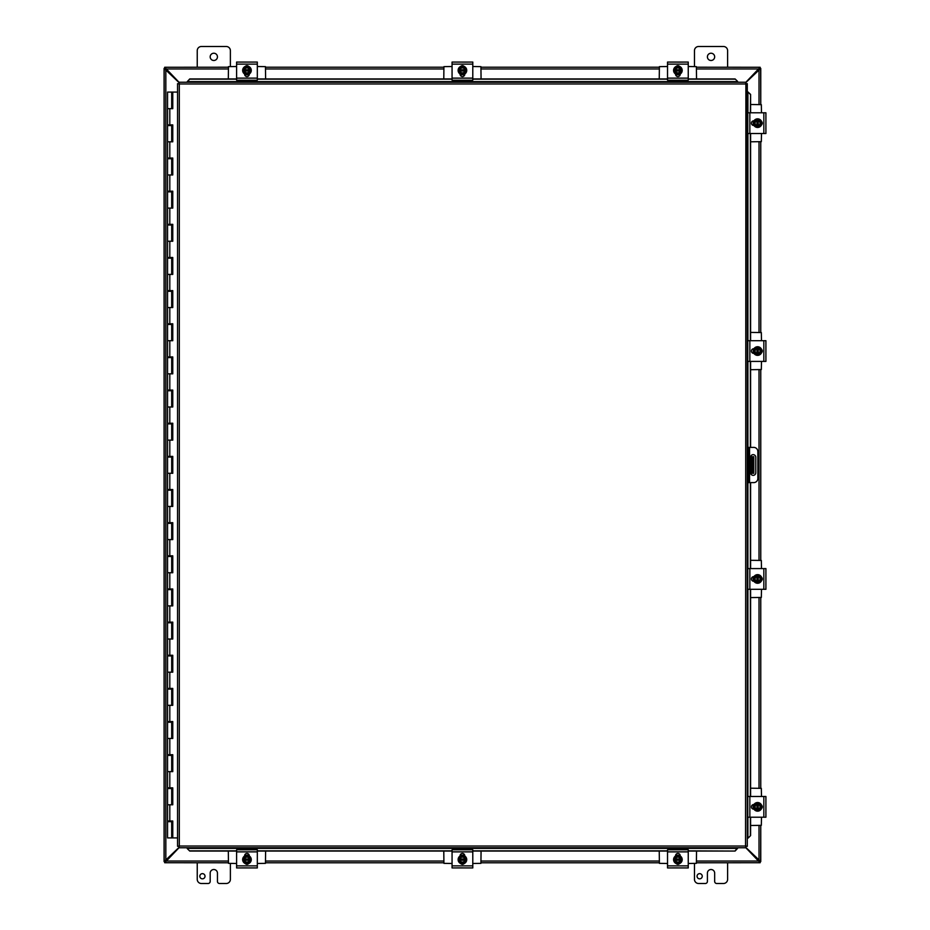 <?xml version="1.0" encoding="UTF-8"?>
<svg xmlns="http://www.w3.org/2000/svg" width="930" height="930" viewBox="0 0 930 930"><rect width="100%" height="100%" fill="white"/><g stroke="black" fill="none" stroke-linecap="round" stroke-linejoin="round"><path stroke-width="1.4" d="M217.446 56.858A3.627 3.627 0 0 1 213.807 60.485A3.627 3.627 0 0 1 210.18 56.858A3.627 3.627 0 0 1 213.807 53.231A3.627 3.627 0 0 1 217.446 56.858M197.241 67.216L197.241 50.639A4.139 4.139 0 0 1 201.38 46.5L226.246 46.5A4.139 4.139 0 0 1 230.384 50.639L230.384 66.507M714.67 56.858A3.627 3.627 0 0 1 711.043 60.485A3.627 3.627 0 0 1 707.404 56.858A3.627 3.627 0 0 1 711.043 53.231A3.627 3.627 0 0 1 714.67 56.858M694.466 66.507L694.466 50.639A4.139 4.139 0 0 1 698.604 46.5L723.47 46.5A4.139 4.139 0 0 1 727.609 50.639L727.609 67.216M230.384 863.493L230.384 879.362A4.139 4.139 0 0 1 226.246 883.5L219.515 883.5A2.069 2.069 0 0 1 217.446 881.431L217.446 873.142A3.627 3.627 0 0 0 213.807 869.515A3.627 3.627 0 0 0 210.18 873.142L210.18 881.431A2.069 2.069 0 0 1 208.111 883.5L201.38 883.5A4.139 4.139 0 0 1 197.241 879.362L197.241 862.784M205.019 876.246A2.592 2.592 0 0 1 202.426 878.838A2.592 2.592 0 0 1 199.834 876.246A2.592 2.592 0 0 1 202.426 873.642A2.592 2.592 0 0 1 205.019 876.246M752.579 456.711L752.579 462.931L753.8 462.931L753.8 456.711L750.65 456.711M752.579 467.069L752.579 473.289L753.8 473.289L753.8 467.069L752.579 467.069L752.579 462.931M750.65 473.289L752.579 473.289M753.8 462.931L753.8 467.069M727.609 862.784L727.609 879.362A4.139 4.139 0 0 1 723.47 883.5L716.739 883.5A2.069 2.069 0 0 1 714.67 881.431L714.67 873.142A3.627 3.627 0 0 0 711.043 869.515A3.627 3.627 0 0 0 707.404 873.142L707.404 881.431A2.069 2.069 0 0 1 705.335 883.5L698.604 883.5A4.139 4.139 0 0 1 694.466 879.362L694.466 863.493M702.243 876.246A2.592 2.592 0 0 1 699.651 878.838A2.592 2.592 0 0 1 697.058 876.246A2.592 2.592 0 0 1 699.651 873.642A2.592 2.592 0 0 1 702.243 876.246M179.002 847.765L164.703 862.738L164.703 861.552L165.726 861.04L228.315 861.04M696.535 861.04L759.124 861.04L760.147 861.54L760.147 862.738L745.848 847.765L178.967 847.765L179.304 846.021L177.56 846.346L179.304 846.021L178.967 847.765M228.315 862.784L164.703 862.738M760.147 862.738L696.535 862.784M659.242 862.784L481.066 862.784M443.784 862.784L265.608 862.784M178.967 82.235L179.304 83.979L178.967 82.235L745.883 82.235L760.147 67.262L760.147 68.448L759.124 68.96L696.535 68.96M228.315 68.96L165.726 68.96L164.703 68.46L164.703 67.262L179.002 82.235M696.535 67.216L760.147 67.262M164.703 67.262L228.315 67.216M265.608 67.216L443.784 67.216M481.066 67.216L659.242 67.216M178.967 82.549L164.168 68.448L165.342 68.448L165.831 69.413L165.831 860.587L165.342 861.552L164.168 861.552L178.967 847.451M759.019 104.509L759.019 69.413L759.508 68.448L760.682 68.448L745.883 82.549M745.883 847.451L760.682 861.552L759.508 861.552L759.019 860.587L759.019 825.491M164.168 861.552L164.168 68.448M760.763 861.552L760.763 825.491L760.682 861.552M760.682 68.448L760.763 104.509L760.763 68.448M760.763 141.802L760.763 332.405L760.763 141.802M760.763 369.698L760.763 560.302L760.763 369.698M760.763 597.595L760.763 788.198L760.763 597.595M164.087 68.448L164.087 861.552M753.184 475.358A2.592 2.592 0 0 1 750.603 472.766L750.603 457.235A2.592 2.592 0 0 1 753.184 454.642A2.592 2.592 0 0 1 755.776 457.235L755.776 472.766A2.592 2.592 0 0 1 753.184 475.358M747.29 481.391L747.29 482.612L753.695 482.612A4.139 4.139 0 0 0 757.845 478.462L757.845 451.538A4.139 4.139 0 0 0 753.695 447.388L747.29 447.388M747.29 448.609L747.29 451.538L748.522 451.538L748.522 447.388M748.522 482.612L748.522 478.462L747.29 478.462M748.522 451.538L748.522 478.462M187.256 848.613L189.743 851.055L187.256 848.613M688.246 850.845L735.107 851.055L737.595 848.369L187.256 848.369L187.256 847.765M189.743 850.845L236.604 850.845M257.319 850.845L452.061 850.845M472.789 850.845L667.531 850.845M737.595 847.765L735.107 850.845M748.139 838.07L750.591 835.582L748.139 838.07M747.929 838.07L747.29 838.07M750.382 835.582L750.382 817.203M750.382 796.487L750.382 589.306M750.382 568.59L750.382 482.612M750.382 447.388L750.382 361.41M750.382 340.694L750.382 133.513M750.382 112.797L750.591 94.418L747.929 91.931L750.382 94.418M747.929 91.931L747.29 91.931M737.595 81.387L735.107 78.945L737.595 81.387M737.595 81.608L737.595 82.235L187.256 82.235L189.743 78.945L187.256 81.631L737.595 81.631M735.107 79.155L688.246 79.155M667.531 79.155L472.789 79.155M452.061 79.155L257.319 79.155M236.604 79.155L189.743 79.155M750.591 835.582L750.591 817.203M750.591 796.487L750.591 589.306M750.591 568.59L750.591 482.612M750.591 447.388L750.591 361.41M750.591 340.694L750.591 133.513M750.591 112.797L750.591 94.418M189.743 851.055L236.604 851.055M257.319 851.055L452.061 851.055M472.789 851.055L667.531 851.055M688.246 851.055L735.107 851.055M735.107 78.945L688.246 78.945M667.531 78.945L472.789 78.945M452.061 78.945L257.319 78.945M236.604 78.945L189.743 78.945M179.013 847.707L179.304 846.021L745.546 846.021L745.883 82.235L745.546 83.979L747.29 83.653L747.29 846.346L745.546 846.021L745.883 847.765L745.546 846.021L747.29 846.346M177.607 83.7L179.304 83.979L177.56 83.653L179.304 83.979L179.304 846.021L177.607 846.3M747.243 83.7L745.546 83.979L747.29 83.653M177.56 846.346L177.56 83.653M172.608 821.016L172.608 821.678L167.551 821.678L167.551 837.918L172.689 837.918L172.689 821.016M169.806 108.659L169.806 124.899L167.551 124.899L167.551 92.082L172.771 92.082L172.771 108.659L167.551 108.659L171.69 108.659L171.69 92.082M171.69 125.562L167.551 125.562L167.551 141.802L171.69 141.802L171.69 125.562L172.608 124.899M171.69 158.705L167.551 158.705L167.551 174.956L171.69 174.956L171.69 158.705L172.608 158.042M171.69 191.859L167.551 191.859L167.551 208.099L171.69 208.099L171.69 191.859L172.608 191.196M171.69 225.002L167.551 225.002L167.551 241.242L171.69 241.242L171.69 225.002L172.608 224.339M171.69 258.156L167.551 258.156L167.551 274.397L171.69 274.397L171.69 258.156L172.608 257.494M171.69 291.299L167.551 291.299L167.551 307.539L171.69 307.539L171.69 291.299L172.608 290.637M171.69 324.454L167.551 324.454L167.551 340.694L171.69 340.694L171.69 324.454L172.608 323.791M171.69 357.597L167.551 357.597L167.551 373.837L171.69 373.837L171.69 357.597L172.608 356.934M171.69 390.751L167.551 390.751L167.551 406.991L171.69 406.991L171.69 390.751L172.608 390.089M171.69 423.894L167.551 423.894L167.551 440.134L171.69 440.134L171.69 423.894L172.608 423.231M171.69 457.049L167.551 457.049L167.551 473.289L171.69 473.289L171.69 457.049L172.608 456.386M171.69 490.191L167.551 490.191L167.551 506.432L171.69 506.432L171.69 490.191L172.608 489.529M171.69 523.346L167.551 523.346L167.551 539.586L171.69 539.586L171.69 523.346L172.608 522.683M171.69 556.489L167.551 556.489L167.551 572.729L171.69 572.729L171.69 556.489L172.608 555.826M171.69 589.643L167.551 589.643L167.551 605.883L171.69 605.883L171.69 589.643L172.608 588.981M171.69 622.786L167.551 622.786L167.551 639.026L171.69 639.026L171.69 622.786L172.608 622.124M171.69 655.941L167.551 655.941L167.551 672.181L171.69 672.181L171.69 655.941L172.608 655.278M171.69 689.084L167.551 689.084L167.551 705.324L171.69 705.324L171.69 689.084L172.608 688.421M171.69 722.238L167.551 722.238L167.551 738.478L171.69 738.478L171.69 722.238L172.608 721.564M171.69 755.381L167.551 755.381L167.551 771.621L171.69 771.621L171.69 755.381L172.608 754.718M171.69 788.524L167.551 788.524L167.551 804.776L171.69 804.776L171.69 788.524L172.608 787.861M172.689 108.659L172.689 92.082M169.806 124.899L172.771 124.899L172.771 141.802L167.551 141.802L167.551 158.042L172.771 158.042L172.771 174.956L167.551 174.956L167.551 191.196L172.771 191.196L172.771 208.099L167.551 208.099L167.551 224.339L172.771 224.339L172.771 241.242L167.551 241.242L167.551 257.494L172.771 257.494L172.771 274.397L167.551 274.397L167.551 290.637L172.771 290.637L172.771 307.539L167.551 307.539L167.551 323.791L172.771 323.791L172.771 340.694L167.551 340.694L167.551 356.934L172.771 356.934L172.771 373.837L167.551 373.837L167.551 390.089L172.771 390.089L172.771 406.991L167.551 406.991L167.551 423.231L172.771 423.231L172.771 440.134L167.551 440.134L167.551 456.386L172.771 456.386L172.771 473.289L167.551 473.289L167.551 489.529L172.771 489.529L172.771 506.432L167.551 506.432L167.551 522.683L172.771 522.683L172.771 539.586L167.551 539.586L167.551 555.826L172.771 555.826L172.771 572.729L167.551 572.729L167.551 588.981L172.771 588.981L172.771 605.883L167.551 605.883L167.551 622.124L172.771 622.124L172.771 639.026L167.551 639.026L167.551 655.278L172.771 655.278L172.771 672.181L167.551 672.181L167.551 688.421L172.771 688.421L172.771 705.324L167.551 705.324L167.551 721.564L172.771 721.564L172.771 738.478L167.551 738.478L167.551 754.718L172.771 754.718L172.771 771.621L167.551 771.621L167.551 787.861L172.771 787.861L172.771 804.776L167.551 804.776L167.551 821.016L172.771 821.016L172.771 837.918L177.56 837.918M172.689 141.802L172.689 124.899M172.689 174.956L172.689 158.042M172.689 208.099L172.689 191.196M172.689 241.242L172.689 224.339M172.689 274.397L172.689 257.494M172.689 307.539L172.689 290.637M172.689 340.694L172.689 323.791M172.689 373.837L172.689 356.934M172.689 406.991L172.689 390.089M172.689 440.134L172.689 423.231M172.689 473.289L172.689 456.386M172.689 506.432L172.689 489.529M172.689 539.586L172.689 522.683M172.689 572.729L172.689 555.826M172.689 605.883L172.689 588.981M172.689 639.026L172.689 622.124M172.689 672.181L172.689 655.278M172.689 705.324L172.689 688.421M172.689 738.478L172.689 721.564M172.689 771.621L172.689 754.718M172.689 804.776L172.689 787.861M177.56 92.082L172.771 92.082M245.264 66.425A2.325 2.325 0 0 1 248.647 66.425M236.604 78.132L236.604 80.201L257.319 80.201L257.319 62.066L236.604 62.066L236.604 78.132L257.319 78.132M253.286 62.066L252.111 62.101M249.287 74.016L249.287 74.237A2.325 2.325 0 0 1 246.962 76.574A2.325 2.325 0 0 1 244.637 74.237L244.637 74.016M246.962 66.077A4.313 4.313 0 0 1 251.274 70.389A4.313 4.313 0 0 1 246.962 74.702A4.313 4.313 0 0 1 242.649 70.389A4.313 4.313 0 0 1 246.962 66.077M250.065 71.005L243.846 71.005L243.846 69.762L250.065 69.762L250.065 72.18L248.508 73.075A3.104 3.104 0 0 0 250.007 71.005M243.916 71.005A3.104 3.104 0 0 0 245.404 73.075L243.846 72.18L243.846 71.005M243.846 69.762L243.846 68.599L245.404 67.692A3.104 3.104 0 0 0 243.916 69.762M250.007 69.762A3.104 3.104 0 0 0 245.404 67.692L246.962 66.797L250.065 68.599L250.065 69.762M244.555 69.762A2.488 2.488 0 0 1 249.368 69.762M249.368 71.005A2.488 2.488 0 0 1 244.555 71.005M245.404 73.075A3.104 3.104 0 0 0 248.508 73.075L246.962 73.982L245.404 73.075M248.717 74.621L247.787 74.9M246.043 74.877L244.648 74.342L249.287 74.33M228.315 78.945L228.455 66.646L236.604 66.507M257.319 66.507L265.457 66.646L265.608 78.945M249.228 74.784L248.24 74.784L248.973 74.505M245.683 74.784L244.695 74.784M265.608 851.055L265.457 863.354L257.319 863.493M236.604 863.493L228.455 863.354L228.315 851.055M244.695 855.216L245.683 855.216M248.24 855.216L249.228 855.216M248.647 863.575A2.325 2.325 0 0 1 245.264 863.575M257.319 851.868L257.319 849.799L236.604 849.799L236.604 867.934L257.319 867.934L257.319 851.868L236.604 851.868M253.286 867.934L241.812 867.899M244.637 855.984L244.637 855.763A2.325 2.325 0 0 1 246.962 853.426A2.325 2.325 0 0 1 249.287 855.763L249.287 855.984M246.962 863.923A4.313 4.313 0 0 1 242.649 859.611A4.313 4.313 0 0 1 246.962 855.298A4.313 4.313 0 0 1 251.274 859.611A4.313 4.313 0 0 1 246.962 863.923M243.846 858.995L250.065 858.995L250.065 860.238L243.846 860.238L243.846 857.82L245.404 856.925A3.104 3.104 0 0 0 243.916 858.995M250.007 858.995A3.104 3.104 0 0 0 248.508 856.925L250.065 857.82L250.065 858.995M250.065 860.238L250.065 861.401L248.508 862.308A3.104 3.104 0 0 0 250.007 860.238M243.916 860.238A3.104 3.104 0 0 0 248.508 862.308L246.962 863.203L243.846 861.401L243.846 860.238M249.368 860.238A2.488 2.488 0 0 1 244.555 860.238M244.555 858.995A2.488 2.488 0 0 1 249.368 858.995M248.508 856.925A3.104 3.104 0 0 0 245.404 856.925L246.962 856.019L248.508 856.925M248.531 855.309L247.438 855.054M460.734 66.425A2.325 2.325 0 0 1 464.117 66.425M452.061 78.132L452.061 80.201L472.789 80.201L472.789 62.066L452.061 62.066L452.061 78.132L472.789 78.132M456.107 62.066L467.581 62.101M464.756 74.016L464.756 74.237A2.325 2.325 0 0 1 462.419 76.574A2.325 2.325 0 0 1 460.094 74.237L460.094 74.016M462.419 66.077A4.313 4.313 0 0 1 466.732 70.389A4.313 4.313 0 0 1 462.419 74.702A4.313 4.313 0 0 1 458.118 70.389A4.313 4.313 0 0 1 462.419 66.077M465.535 71.005L459.315 71.005L459.315 69.762L465.535 69.762L465.535 72.18L463.977 73.075A3.104 3.104 0 0 0 465.465 71.005M459.385 71.005A3.104 3.104 0 0 0 460.873 73.075L459.315 72.18L459.315 71.005M459.315 69.762L459.315 68.599L460.873 67.692A3.104 3.104 0 0 0 459.385 69.762M465.465 69.762A3.104 3.104 0 0 0 460.873 67.692L462.419 66.797L465.535 68.599L465.535 69.762M460.013 69.762A2.488 2.488 0 0 1 464.837 69.762M464.837 71.005A2.488 2.488 0 0 1 460.013 71.005M460.873 73.075A3.104 3.104 0 0 0 463.977 73.075L462.419 73.982L460.873 73.075M443.784 78.945L443.924 66.646L452.061 66.507M472.789 66.507L480.926 66.646L481.066 78.945M464.686 74.784L463.698 74.784L464.442 74.505M461.141 74.784L460.164 74.784M481.066 851.055L480.926 863.354L472.789 863.493M452.061 863.493L443.924 863.354L443.784 851.055M460.164 855.216L461.141 855.216M463.71 855.216L464.686 855.216M464.117 863.575A2.325 2.325 0 0 1 460.734 863.575M472.789 851.868L472.789 849.799L452.061 849.799L452.061 867.934L472.789 867.934L472.789 851.868L452.061 851.868M468.743 867.934L457.269 867.899M460.094 855.984L460.094 855.763A2.325 2.325 0 0 1 462.419 853.426A2.325 2.325 0 0 1 464.756 855.763L464.756 855.984M462.419 863.923A4.313 4.313 0 0 1 458.118 859.611A4.313 4.313 0 0 1 462.419 855.298A4.313 4.313 0 0 1 466.732 859.611A4.313 4.313 0 0 1 462.419 863.923M459.315 858.995L465.535 858.995L465.535 860.238L459.315 860.238L459.315 857.82L460.873 856.925A3.104 3.104 0 0 0 459.385 858.995M465.465 858.995A3.104 3.104 0 0 0 463.977 856.925L465.535 857.82L465.535 858.995M465.535 860.238L465.535 861.401L463.977 862.308A3.104 3.104 0 0 0 465.465 860.238M459.385 860.238A3.104 3.104 0 0 0 463.977 862.308L462.419 863.203L459.315 861.401L459.315 860.238M464.837 860.238A2.488 2.488 0 0 1 460.013 860.238M460.013 858.995A2.488 2.488 0 0 1 464.837 858.995M463.977 856.925A3.104 3.104 0 0 0 460.873 856.925L462.419 856.019L463.977 856.925M464 855.309L464.733 855.658M676.203 66.425A2.325 2.325 0 0 1 679.574 66.425M667.531 78.132L667.531 80.201L688.246 80.201L688.246 62.066L667.531 62.066L667.531 78.132L688.246 78.132M671.565 62.066L683.038 62.101M680.214 74.016L680.214 74.237A2.325 2.325 0 0 1 677.889 76.574A2.325 2.325 0 0 1 675.564 74.237L675.564 74.016M677.889 66.077A4.313 4.313 0 0 1 682.202 70.389A4.313 4.313 0 0 1 677.889 74.702A4.313 4.313 0 0 1 673.576 70.389A4.313 4.313 0 0 1 677.889 66.077M680.992 71.005L674.785 71.005L674.785 69.762L680.992 69.762L680.992 72.18L679.446 73.075A3.104 3.104 0 0 0 680.934 71.005M674.843 71.005A3.104 3.104 0 0 0 676.331 73.075L674.785 72.18L674.785 71.005M674.785 69.762L674.785 68.599L676.331 67.692A3.104 3.104 0 0 0 674.843 69.762M680.934 69.762A3.104 3.104 0 0 0 676.331 67.692L677.889 66.797L680.992 68.599L680.992 69.762M675.482 69.762A2.488 2.488 0 0 1 680.295 69.762M680.295 71.005A2.488 2.488 0 0 1 675.482 71.005M676.331 73.075A3.104 3.104 0 0 0 679.446 73.075L677.889 73.982L676.331 73.075M676.97 74.877L675.575 74.342L680.214 74.33M676.924 65.902L678.226 65.821M659.242 78.945L659.393 66.646L667.531 66.507M688.246 66.507L696.396 66.646L696.535 78.945M680.156 74.784L679.167 74.784M676.61 74.784L675.622 74.784M696.535 851.055L696.396 863.354L688.246 863.493M667.531 863.493L659.393 863.354L659.242 851.055M675.622 855.216L676.61 855.216M679.167 855.216L680.156 855.216M679.574 863.575A2.325 2.325 0 0 1 676.203 863.575M688.246 851.868L688.246 849.799L667.531 849.799L667.531 867.934L688.246 867.934L688.246 851.868L667.531 851.868M684.213 867.934L672.739 867.899M675.564 855.984L675.564 855.763A2.325 2.325 0 0 1 677.889 853.426A2.325 2.325 0 0 1 680.214 855.763L680.214 855.984M677.889 863.923A4.313 4.313 0 0 1 673.576 859.611A4.313 4.313 0 0 1 677.889 855.298A4.313 4.313 0 0 1 682.202 859.611A4.313 4.313 0 0 1 677.889 863.923M674.785 858.995L680.992 858.995L680.992 860.238L674.785 860.238L674.785 857.82L676.331 856.925A3.104 3.104 0 0 0 674.843 858.995M680.934 858.995A3.104 3.104 0 0 0 679.446 856.925L680.992 857.82L680.992 858.995M680.992 860.238L680.992 861.401L679.446 862.308A3.104 3.104 0 0 0 680.934 860.238M674.843 860.238A3.104 3.104 0 0 0 679.446 862.308L677.889 863.203L674.785 861.401L674.785 860.238M680.295 860.238A2.488 2.488 0 0 1 675.482 860.238M675.482 858.995A2.488 2.488 0 0 1 680.295 858.995M679.446 856.925A3.104 3.104 0 0 0 676.331 856.925L677.889 856.019L679.446 856.925M679.47 855.309L680.202 855.658M750.591 788.198L761.333 788.349L761.484 796.487M761.484 817.203L761.333 825.34L750.591 825.491M753.195 809.112L753.195 808.124M753.195 805.566L753.195 804.578M761.554 805.159A2.325 2.325 0 0 1 761.554 808.53M749.847 796.487L747.778 796.487L747.778 817.203L765.913 817.203L765.913 796.487L749.847 796.487L749.847 817.203M765.913 813.169L765.878 811.995M753.963 809.17L753.742 809.17A2.325 2.325 0 0 1 751.405 806.845A2.325 2.325 0 0 1 753.742 804.52L753.963 804.52M761.903 806.845A4.313 4.313 0 0 1 757.59 811.158A4.313 4.313 0 0 1 753.277 806.845A4.313 4.313 0 0 1 757.59 802.532A4.313 4.313 0 0 1 761.903 806.845M756.974 809.949L756.974 803.741L758.217 803.741L758.217 809.949L755.799 809.949L754.904 808.403A3.104 3.104 0 0 0 756.974 809.89M756.974 803.799A3.104 3.104 0 0 0 754.904 805.287L755.799 803.741L756.974 803.741M758.217 803.741L759.392 803.741L760.287 805.287A3.104 3.104 0 0 0 758.217 803.799M758.217 809.89A3.104 3.104 0 0 0 760.287 805.287L761.182 806.845L759.392 809.949L758.217 809.949M758.217 804.438A2.488 2.488 0 0 1 758.217 809.251M756.974 809.251A2.488 2.488 0 0 1 756.974 804.438M754.904 805.287A3.104 3.104 0 0 0 754.904 808.403L753.998 806.845L754.904 805.287M753.381 805.043L753.033 806.368M750.591 560.302L761.333 560.453L761.484 568.59M761.484 589.306L761.333 597.444L750.591 597.595M753.195 581.215L753.195 580.227M753.195 577.67L753.195 576.681M761.554 577.263A2.325 2.325 0 0 1 761.554 580.634M749.847 568.59L747.778 568.59L747.778 589.306L765.913 589.306L765.913 568.59L749.847 568.59L749.847 589.306M765.913 585.272L765.878 584.098M753.963 581.273L753.742 581.273A2.325 2.325 0 0 1 751.405 578.948A2.325 2.325 0 0 1 753.742 576.623L753.963 576.623M761.903 578.948A4.313 4.313 0 0 1 757.59 583.261A4.313 4.313 0 0 1 753.277 578.948A4.313 4.313 0 0 1 757.59 574.635A4.313 4.313 0 0 1 761.903 578.948M756.974 582.052L756.974 575.844L758.217 575.844L758.217 582.052L755.799 582.052L754.904 580.506A3.104 3.104 0 0 0 756.974 581.994M756.974 575.903A3.104 3.104 0 0 0 754.904 577.391L755.799 575.844L756.974 575.844M758.217 575.844L759.392 575.844L760.287 577.391A3.104 3.104 0 0 0 758.217 575.903M758.217 581.994A3.104 3.104 0 0 0 760.287 577.391L761.182 578.948L759.392 582.052L758.217 582.052M758.217 576.542A2.488 2.488 0 0 1 758.217 581.355M756.974 581.355A2.488 2.488 0 0 1 756.974 576.542M754.904 577.391A3.104 3.104 0 0 0 754.904 580.506L753.998 578.948L754.904 577.391M750.591 332.405L761.333 332.556L761.484 340.694M761.484 361.41L761.333 369.547L750.591 369.698M753.195 353.319L753.195 352.331M753.195 349.773L753.195 348.785M761.554 349.366A2.325 2.325 0 0 1 761.554 352.737M749.847 340.694L747.778 340.694L747.778 361.41L765.913 361.41L765.913 340.694L749.847 340.694L749.847 361.41M765.913 357.376L765.878 356.202M753.963 353.377L753.742 353.377A2.325 2.325 0 0 1 751.405 351.052A2.325 2.325 0 0 1 753.742 348.727L753.963 348.727M761.903 351.052A4.313 4.313 0 0 1 757.59 355.365A4.313 4.313 0 0 1 753.277 351.052A4.313 4.313 0 0 1 757.59 346.739A4.313 4.313 0 0 1 761.903 351.052M756.974 354.156L756.974 347.948L758.217 347.948L758.217 354.156L755.799 354.156L754.904 352.61A3.104 3.104 0 0 0 756.974 354.098M756.974 348.006A3.104 3.104 0 0 0 754.904 349.494L755.799 347.948L756.974 347.948M758.217 347.948L759.392 347.948L760.287 349.494A3.104 3.104 0 0 0 758.217 348.006M758.217 354.098A3.104 3.104 0 0 0 760.287 349.494L761.182 351.052L759.392 354.156L758.217 354.156M758.217 348.645A2.488 2.488 0 0 1 758.217 353.458M756.974 353.458A2.488 2.488 0 0 1 756.974 348.645M754.904 349.494A3.104 3.104 0 0 0 754.904 352.61L753.998 351.052L754.904 349.494M750.591 104.509L761.333 104.66L761.484 112.797M761.484 133.513L761.333 141.651L750.591 141.802M753.195 125.422L753.195 124.434M753.195 121.877L753.195 120.888M761.554 121.47A2.325 2.325 0 0 1 761.554 124.841M749.847 112.797L747.778 112.797L747.778 133.513L765.913 133.513L765.913 112.797L749.847 112.797L749.847 133.513M765.913 129.479L765.878 128.305M753.963 125.48L753.742 125.48A2.325 2.325 0 0 1 751.405 123.155A2.325 2.325 0 0 1 753.742 120.83L753.963 120.83M761.903 123.155A4.313 4.313 0 0 1 757.59 127.468A4.313 4.313 0 0 1 753.277 123.155A4.313 4.313 0 0 1 757.59 118.842A4.313 4.313 0 0 1 761.903 123.155M756.974 126.259L756.974 120.051L758.217 120.051L758.217 126.259L755.799 126.259L754.904 124.713A3.104 3.104 0 0 0 756.974 126.201M756.974 120.109A3.104 3.104 0 0 0 754.904 121.597L755.799 120.051L756.974 120.051M758.217 120.051L759.392 120.051L760.287 121.597A3.104 3.104 0 0 0 758.217 120.109M758.217 126.201A3.104 3.104 0 0 0 760.287 121.597L761.182 123.155L759.392 126.259L758.217 126.259M758.217 120.749A2.488 2.488 0 0 1 758.217 125.562M756.974 125.562A2.488 2.488 0 0 1 756.974 120.749M754.904 121.597A3.104 3.104 0 0 0 754.904 124.713L753.998 123.155L754.904 121.597M751.533 456.711L751.533 473.289M265.608 861.04L443.784 861.04M481.066 861.04L659.242 861.04M659.242 68.96L481.066 68.96M443.784 68.96L265.608 68.96M759.019 788.198L759.019 597.595M759.019 560.302L759.019 369.698M759.019 332.405L759.019 141.802M749.557 482.612L749.557 447.388M747.906 91.931L747.906 112.797M747.906 133.513L747.906 340.694M747.906 361.41L747.906 447.388M747.906 482.612L747.906 568.59M747.906 589.306L747.906 796.487M747.906 817.203L747.906 838.07M745.546 83.979L179.304 83.979M747.243 846.3L745.546 846.021M169.806 141.802L169.806 158.042M169.806 174.956L169.806 191.196M169.806 208.099L169.806 224.339M169.806 241.242L169.806 257.494M169.806 274.397L169.806 290.637M169.806 307.539L169.806 323.791M169.806 340.694L169.806 356.934M169.806 373.837L169.806 390.089M169.806 406.991L169.806 423.231M169.806 440.134L169.806 456.386M169.806 473.289L169.806 489.529M169.806 506.432L169.806 522.683M169.806 539.586L169.806 555.826M169.806 572.729L169.806 588.981M169.806 605.883L169.806 622.124M169.806 639.026L169.806 655.278M169.806 672.181L169.806 688.421M169.806 705.324L169.806 721.564M169.806 738.478L169.806 754.718M169.806 771.621L169.806 787.861M169.806 804.776L169.806 821.016M236.604 64.135L257.319 64.135M257.319 865.865L236.604 865.865M452.061 64.135L472.789 64.135M472.789 865.865L452.061 865.865M667.531 64.135L688.246 64.135M688.246 865.865L667.531 865.865M763.844 796.487L763.844 817.203M763.844 568.59L763.844 589.306M763.844 340.694L763.844 361.41M763.844 112.797L763.844 133.513M171.69 821.678L171.69 837.918M168.632 821.678L168.632 821.016M168.632 788.524L168.632 787.861M168.632 755.381L168.632 754.718M168.632 722.238L168.632 721.564M168.632 689.084L168.632 688.421M168.632 655.941L168.632 655.278M168.632 622.786L168.632 622.124M168.632 589.643L168.632 588.981M168.632 556.489L168.632 555.826M168.632 523.346L168.632 522.683M168.632 490.191L168.632 489.529M168.632 457.049L168.632 456.386M168.632 423.894L168.632 423.231M168.632 390.751L168.632 390.089M168.632 357.597L168.632 356.934M168.632 324.454L168.632 323.791M168.632 291.299L168.632 290.637M168.632 258.156L168.632 257.494M168.632 225.002L168.632 224.339M168.632 191.859L168.632 191.196M168.632 158.705L168.632 158.042M168.632 125.562L168.632 124.899M170.62 821.678L170.62 821.016M170.62 788.524L170.62 787.861M170.62 755.381L170.62 754.718M170.62 722.238L170.62 721.564M170.62 689.084L170.62 688.421M170.62 655.941L170.62 655.278M170.62 622.786L170.62 622.124M170.62 589.643L170.62 588.981M170.62 556.489L170.62 555.826M170.62 523.346L170.62 522.683M170.62 490.191L170.62 489.529M170.62 457.049L170.62 456.386M170.62 423.894L170.62 423.231M170.62 390.751L170.62 390.089M170.62 357.597L170.62 356.934M170.62 324.454L170.62 323.791M170.62 291.299L170.62 290.637M170.62 258.156L170.62 257.494M170.62 225.002L170.62 224.339M170.62 191.859L170.62 191.196M170.62 158.705L170.62 158.042M170.62 125.562L170.62 124.899M247.799 74.888L249.112 74.435M245.997 65.902L247.113 65.809M244.753 74.4L245.404 74.702M249.147 74.412L248.508 74.702M248.74 855.391L247.88 855.123M246.113 855.112L245.055 855.449M245.997 864.098L246.787 864.191M245.869 855.158L244.637 855.67M246.473 864.168L247.415 864.168M248.833 855.426L248.194 855.193M460.222 74.4L461.501 74.877M463.268 74.888L464.582 74.435M461.454 65.902L462.768 65.821M460.094 74.33L464.756 74.33M464.605 74.412L463.977 74.702M464.198 855.391L463.349 855.123M461.582 855.112L460.513 855.449M461.454 864.098L462.245 864.191M464.303 855.426L462.908 855.054M461.338 855.158L460.094 855.67M461.943 864.168L462.873 864.168M463.651 855.193L464.756 855.67M678.737 74.888L680.051 74.435M675.68 74.4L676.331 74.702M680.074 74.412L679.446 74.702M679.667 855.391L678.807 855.123M677.052 855.112L675.982 855.449M676.924 864.098L677.714 864.191M679.76 855.426L675.564 855.67M677.4 864.168L678.342 864.168M679.516 855.333L680.214 855.67M753.37 805.066L753.102 805.926M753.102 807.752L753.416 808.728M762.077 807.81L762.17 806.938M753.137 807.926L753.649 809.17M762.088 807.728L762.147 806.298M753.567 809.03L753.277 808.403M753.37 577.17L753.102 578.03M753.091 579.785L753.416 580.832M762.077 579.913L762.17 579.041M753.556 576.774L753.033 578.472M753.137 580.029L753.649 581.273M762.088 579.832L762.147 578.402M753.3 577.332L753.649 576.623M753.102 351.959L753.416 352.935M762.077 352.017L762.17 351.145M753.137 352.133L753.649 353.377M762.088 351.935L762.147 350.505M753.637 348.727L753.3 349.436M753.567 353.237L753.277 352.61M753.288 121.586L753.102 122.237M753.102 124.062L753.416 125.039M762.077 124.12L762.17 123.248M753.3 121.539L753.649 125.48M762.088 124.039L762.147 122.609M753.567 125.341L753.277 124.713"/></g></svg>
